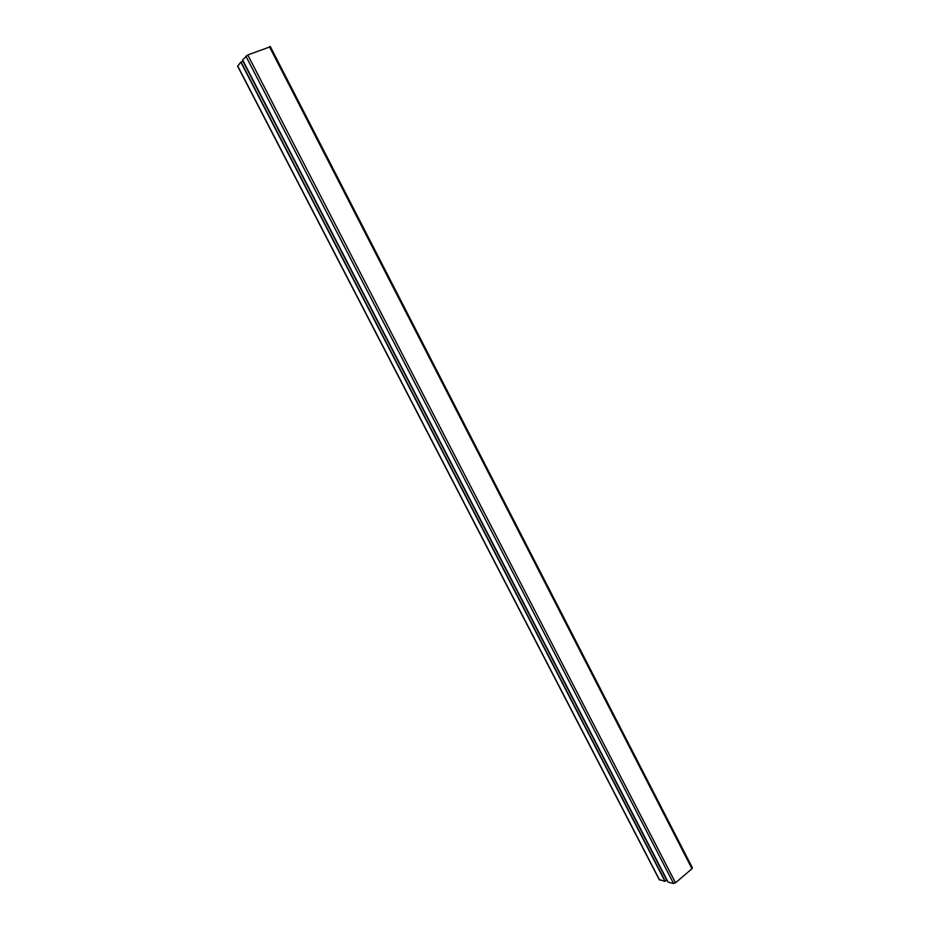 <?xml version="1.0" encoding="UTF-8"?>
<svg xmlns="http://www.w3.org/2000/svg" width="930" height="930" viewBox="0 0 930 930"><rect width="100%" height="100%" fill="white"/><g stroke="black" fill="none" stroke-linecap="round" stroke-linejoin="round"><path stroke-width="1.4" d="M270.212 46.791L247.764 54.951L242.637 59.939L668.124 882.152L242.637 59.939M692.118 867.655L691.99 868.725L675.506 882.803L673.576 883.477L668.124 882.152M243.137 61.206L666.787 879.896L243.137 61.206L240.8 62.101L237.778 66.135M666.787 879.896L665.008 881.396L659.37 879.571M245.869 56.091L673.576 883.477M247.764 54.951L675.506 882.803M269.421 46.686L691.99 868.725M237.638 65.867L659.637 880.094M240.8 62.101L665.008 881.396M241.033 61.973L665.241 881.315M242.951 61.229L666.705 880.071M270.305 46.558L692.42 867.864M237.557 66.088L659.358 879.896"/></g></svg>
